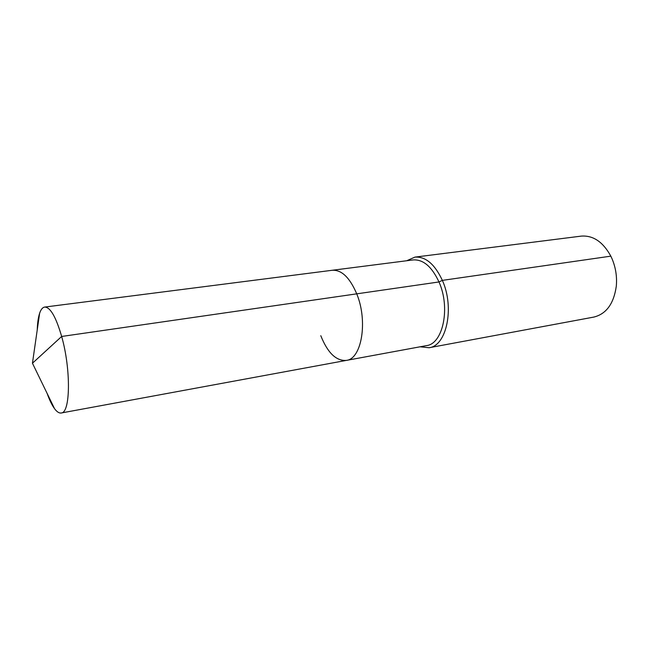 <?xml version="1.0" encoding="UTF-8"?>
<svg xmlns="http://www.w3.org/2000/svg" width="649" height="649" viewBox="0 0 649 649"><rect width="100%" height="100%" fill="white"/><g stroke="black" fill="none" stroke-linecap="round" stroke-linejoin="round"><path stroke-width="0.97" d="M47.158 393.497C49.511 400.108 51.969 405.163 54.532 408.667C56.917 411.88 59.148 413.324 61.225 412.991C70.425 413.105 71.09 369.5 61.663 336.466C55.96 316.915 50.306 307.115 44.692 307.066C42.615 307.383 40.928 309.435 39.63 313.224C38.267 317.345 37.464 322.91 37.236 329.919M320.793 335.695C327.631 352.845 336.15 361.079 346.339 360.406C361.639 359.043 368.121 321.214 356.731 293.843C349.795 277.602 341.642 269.741 332.272 270.268L44.692 307.066M420.138 346.793L429.062 347.742C446.577 345.949 454.787 307.691 442.358 280.376L438.984 281.958L356.731 293.843C368.121 321.214 361.639 359.043 346.339 360.406L426.45 345.625C442.983 343.946 450.69 307.788 438.984 281.958C431.836 266.617 423.205 259.276 413.072 259.933L332.272 270.268C341.642 269.741 349.795 277.602 356.731 293.843L61.663 336.466L32.45 363.229L39.63 313.224M429.062 347.742L593.835 317.077C606.304 313.978 613.784 303.691 616.299 286.209C617.15 276.677 615.714 267.493 611.999 258.675L610.831 256.152L442.358 280.376C434.781 264.184 425.639 256.436 414.922 257.118L406.704 260.744M610.831 256.152C603.018 241.899 593.145 235.214 581.204 236.122L414.922 257.118M346.339 360.406L61.225 412.991M32.45 363.229L54.532 408.667"/></g></svg>

